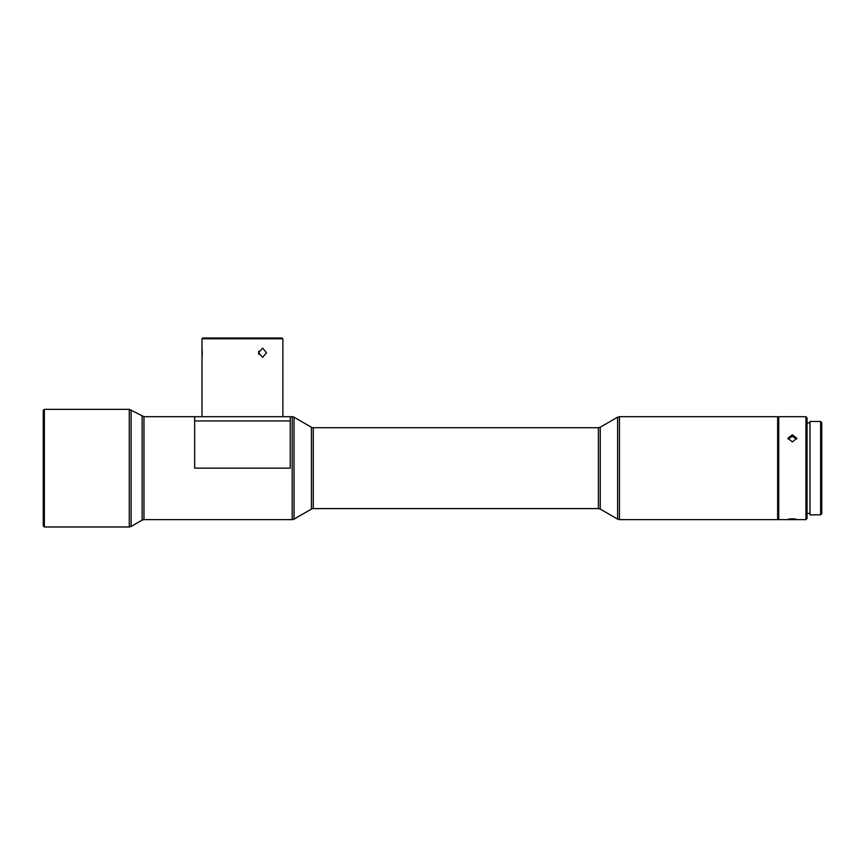 <?xml version="1.0" encoding="UTF-8"?>
<svg xmlns="http://www.w3.org/2000/svg" width="865" height="865" viewBox="0 0 865 865"><rect width="100%" height="100%" fill="white"/><g stroke="black" fill="none" stroke-linecap="round" stroke-linejoin="round"><path stroke-width="1.3" d="M258.84 351.071L259.078 352.736L258.84 351.071M258.721 351.428L258.548 352.736L262.657 348.141L266.507 352.736L262.657 357.332L258.548 352.736L258.84 354.401L259.078 352.736M292.197 416.692A3.676 3.676 0 0 1 294.035 417.19L294.035 519.119A3.676 3.676 0 0 1 292.197 519.616L292.197 416.692L290.229 416.692L290.229 420.941L194.657 420.941L194.657 416.692L290.229 416.692M282.509 416.692L202.378 416.692M44.353 526.969L43.25 525.866L43.25 410.443L44.353 409.34L44.353 526.969L129.263 526.969L129.263 409.34L44.353 409.34M598.396 508.588L600.234 509.085L600.234 427.234L598.396 427.721L598.396 508.588L313.271 508.588A3.676 3.676 0 0 0 311.432 509.085L294.035 519.119M311.432 509.085L311.432 427.234L294.035 417.19M202.01 338.766L202.745 338.031L282.141 338.031L282.877 338.766L202.01 338.766L202.01 416.325M282.877 338.766L282.877 416.325M311.432 427.234A3.676 3.676 0 0 0 313.271 427.721L313.271 508.588M202.01 357.332L202.226 354.564M202.237 354.466L202.226 350.963M202.129 349.395L202.01 348.141M598.396 427.721L313.271 427.721M792.34 441.95L787.929 438.252L792.34 434.771L796.752 438.252L792.34 441.95M778.738 416.692L778.738 519.616L805.942 519.616L805.942 416.692L778.738 416.692L777.635 417.795M796.654 439.02L792.34 436.306L788.037 439.02M792.34 518.762C798.027 519.249 798.027 519.541 792.34 519.616C786.653 519.541 786.653 519.249 792.34 518.762C798.027 519.249 798.027 519.541 792.34 519.616C786.653 519.541 786.653 519.249 792.34 518.762M805.942 416.692L807.045 417.795L807.045 518.513L805.942 519.616M777.635 519.616L777.635 416.692L619.459 416.692L619.459 519.616L777.635 519.616M821.75 422.574L821.75 513.734L820.647 514.837L820.647 421.471L821.75 422.574M820.647 421.471L809.986 421.471L809.986 514.837L820.647 514.837M290.229 420.941L290.229 468.16L194.657 468.16L194.657 420.941M292.197 519.616L143.968 519.616L143.968 416.692L129.263 409.34M143.968 519.616L142.13 520.114L142.13 416.206M142.13 520.114L131.102 526.471L131.102 409.837M600.234 509.085L617.621 519.119L617.621 417.19L619.459 416.692M194.657 416.692L143.968 416.692M807.045 422.942L809.986 422.942M600.234 427.234L617.621 417.19M617.621 519.119L619.459 519.616M807.045 513.367L809.986 513.367M777.635 518.513L778.738 519.616M131.102 526.471L129.263 526.969"/></g></svg>
